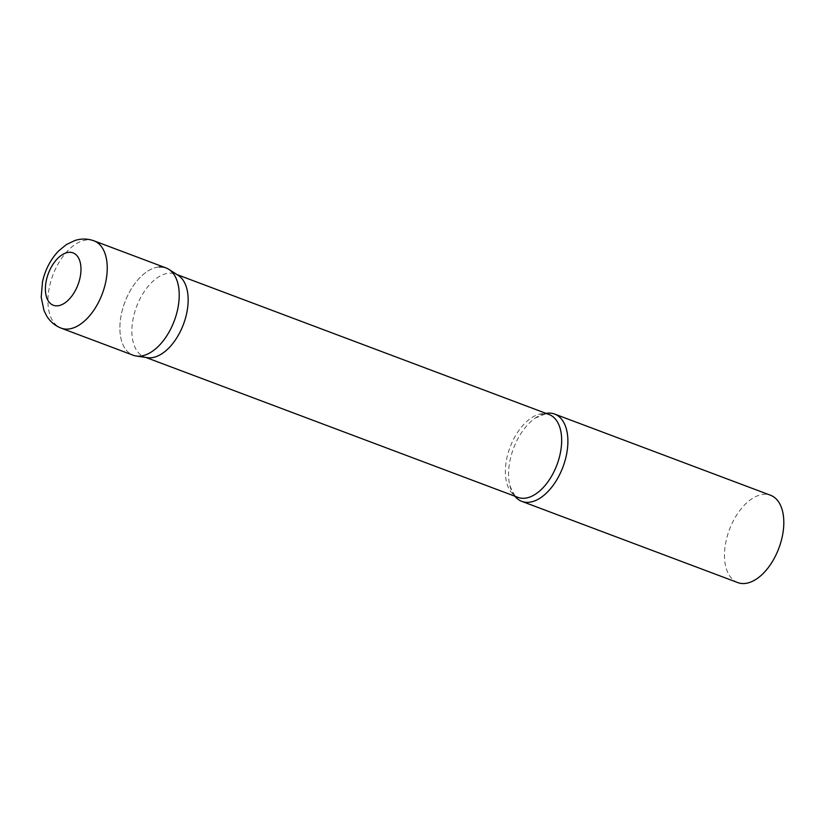 <?xml version="1.0" encoding="UTF-8"?>
<svg xmlns="http://www.w3.org/2000/svg" width="824" height="824" viewBox="0 0 824 824"><rect width="100%" height="100%" fill="white"/><g stroke="black" fill="none" stroke-linecap="round" stroke-linejoin="round"><path stroke-width="0.62" stroke-dasharray="4.12 3.09" d="M165.974 267.903A46.638 26.409 -69.4 0 0 121.499 313.594A46.638 26.409 -69.4 0 0 133.138 355.216M147.383 357.668A44.249 25.05 110.6 0 1 144.427 356.905A44.249 25.05 110.6 0 1 134.765 312.018A44.249 25.05 110.6 0 1 169.147 273.177A44.249 25.05 110.6 0 1 175.584 274.062A44.249 25.05 110.6 0 1 178.303 275.432M514.835 496.202A46.638 26.409 110.6 0 1 509.829 485.47A46.638 26.409 110.6 0 1 535.147 418.139A46.638 26.409 110.6 0 1 545.993 413.36M737.727 582.578A46.638 26.409 110.6 0 1 727.541 535.26A46.638 26.409 110.6 0 1 763.786 494.338A46.638 26.409 110.6 0 1 770.564 495.265M136.248 356.019A46.638 26.409 110.6 0 1 122.199 310.607A46.638 26.409 110.6 0 1 159.197 266.966M93.998 240.835A46.638 26.409 -69.4 0 0 49.522 286.525A46.638 26.409 -69.4 0 0 61.161 328.148M509.829 485.47C513.682 494.647 516.391 498.623 517.946 497.377A44.249 25.05 110.6 0 1 508.284 452.479A44.249 25.05 110.6 0 1 542.676 413.648A44.249 25.05 110.6 0 1 549.103 414.534L545.169 414.019L535.147 418.139M175.584 274.062L177.006 274.598M144.427 356.905L145.848 357.441"/><path stroke-width="1.24" d="M61.161 328.148L133.138 355.216A46.638 26.409 -69.4 0 0 177.613 309.515A46.638 26.409 -69.4 0 0 165.974 267.903L93.998 240.835C87.684 238.579 81.339 238.466 74.963 240.484L66.435 244.522L58.617 250.929C50.573 259.416 45.207 269.695 42.508 281.767L41.2 297.237L43.991 310.535L46.618 315.86C50.079 321.587 54.93 325.676 61.161 328.148A46.638 26.409 -69.4 0 0 105.637 282.447A46.638 26.409 -69.4 0 0 93.998 240.835M168.848 269.345L178.303 275.432A44.249 25.05 110.6 0 1 184.442 321.514A44.249 25.05 110.6 0 1 150.854 357.791A44.249 25.05 110.6 0 1 147.383 357.668L136.248 356.019A46.638 26.409 110.6 0 0 139.915 356.143A46.638 26.409 110.6 0 0 175.316 317.909A46.638 26.409 110.6 0 0 168.848 269.345A46.638 26.409 110.6 0 0 159.197 266.966M545.993 413.36A46.638 26.409 110.6 0 1 547.867 413.133A46.638 26.409 110.6 0 1 554.645 414.06A46.638 26.409 110.6 0 1 564.831 461.378A46.638 26.409 110.6 0 1 528.586 502.31A46.638 26.409 110.6 0 1 521.808 501.373A46.638 26.409 110.6 0 1 514.835 496.202M554.645 414.06L770.564 495.265A46.638 26.409 110.6 0 1 780.75 542.583A46.638 26.409 110.6 0 1 744.505 583.516A46.638 26.409 110.6 0 1 737.727 582.578L521.808 501.373M46.35 280.294A27.985 15.841 -69.4 0 0 57.402 305.828A27.985 15.841 -69.4 0 0 80.021 277.853A27.985 15.841 -69.4 0 0 68.969 252.319A27.985 15.841 -69.4 0 0 46.35 280.294M177.006 274.598L549.103 414.534A44.249 25.05 110.6 0 1 558.765 459.421A44.249 25.05 110.6 0 1 524.373 498.262A44.249 25.05 110.6 0 1 517.946 497.377L145.848 357.441"/></g></svg>

